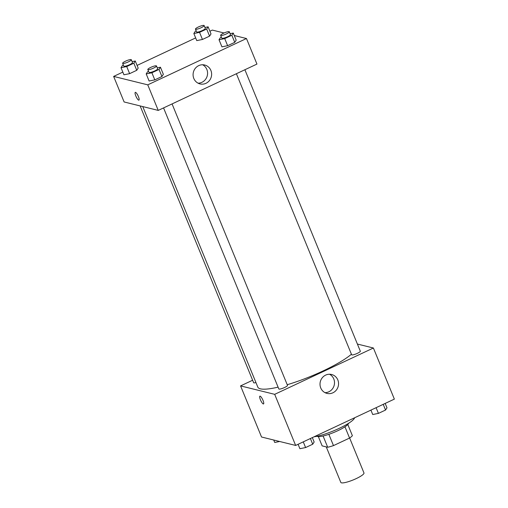 <?xml version="1.0" encoding="UTF-8"?>
<svg xmlns="http://www.w3.org/2000/svg" width="508" height="508" viewBox="0 0 508 508"><rect width="100%" height="100%" fill="white"/><g stroke="black" fill="none" stroke-linecap="round" stroke-linejoin="round"><path stroke-width="0.76" d="M326.257 446.894L340.83 482.429A12.503 2.381 -22.3 0 0 353.301 479.889A12.503 2.381 -22.3 0 0 363.969 472.942L349.637 438.004M344.957 426.803L349.567 438.055L333.483 445.605A16.796 3.2 -22.3 0 1 327.704 447.256L322.142 445.878L318.338 436.601M349.567 438.055A16.796 3.2 -22.3 0 0 352.381 435.674L347.809 424.517M348.539 423.335A17.196 3.277 157.7 0 1 333.845 432.448A17.196 3.277 157.7 0 1 316.986 436.277M328.854 434.321L333.483 445.605M323.082 435.991L327.704 447.256M314.039 436.81A25.006 4.769 -22.3 0 0 339.02 428.454A25.006 4.769 -22.3 0 0 354.609 417.773M357.391 344.049L373.399 348.005L394.36 399.117L295.65 445.44L261.531 437.007L240.57 385.896L252.628 380.238M263.011 400.374A4.299 1.067 64.9 0 1 263.531 403.943A4.299 1.067 64.9 0 1 260.744 400.507A4.299 1.067 64.9 0 1 259.88 396.164A4.299 1.067 64.9 0 1 263.011 400.374M373.399 348.005L274.688 394.335L295.65 445.44M274.688 394.335L240.57 385.896M259.88 396.164A4.299 1.067 -115.1 0 0 260.744 400.507A4.299 1.067 -115.1 0 0 263.531 403.943M332.911 392.792A9.735 9.246 -76.1 0 1 326.949 393.395A9.735 9.246 -76.1 0 1 320.307 381.73A9.735 9.246 -76.1 0 1 331.622 374.498A9.735 9.246 -76.1 0 1 338.538 383.007A9.735 9.246 -76.1 0 1 332.911 392.792M324.987 392.652A9.735 9.246 103.9 0 0 328.86 391.789A9.735 9.246 103.9 0 0 334.505 383.108A9.735 9.246 103.9 0 0 329.54 374.244M236.391 73.73L351.644 354.755A4.686 0.895 -22.3 0 0 351.873 354.908A4.686 0.895 -22.3 0 0 356.87 353.568A4.686 0.895 -22.3 0 0 360.324 351.199L244.888 69.742M140.125 105.924L253.644 382.708A4.686 0.895 -22.3 0 0 255.956 382.581M163.563 107.906L278.822 388.938A4.686 0.895 -22.3 0 0 283.496 387.979A4.686 0.895 -22.3 0 0 287.496 385.375L172.066 103.918M142.754 106.578L257.816 387.121A53.143 10.128 -22.3 0 0 278.086 387.147M287.223 384.715A53.143 10.128 -22.3 0 0 351.428 354.222M234.277 35.509L246.469 38.525L256.953 64.078L158.242 110.407L124.117 101.968L113.64 76.416L122.828 72.104M224.047 32.982L212.35 30.086L209.899 31.236M195.656 37.922L137.077 65.418M221.933 46.838L227.628 45.695L234.753 42.348L236.182 40.151L234.753 42.348L227.628 45.695L221.933 46.838L219.018 39.738L220.453 37.541L221.367 37.109M149.104 81.013L154.8 79.87L161.925 76.53L163.354 74.327L161.925 76.53L154.8 79.87L149.104 81.013L146.196 73.914L147.625 71.717L148.546 71.285M123.933 74.79L129.629 73.647L136.747 70.301L138.176 68.104L136.747 70.301L129.629 73.647L123.933 74.79L121.018 67.691L122.447 65.494L123.368 65.062M246.469 38.525L147.764 84.849L113.64 76.416M209.575 36.125L211.004 33.922L209.575 36.125L202.451 39.465L209.575 36.125L206.667 29.026L199.542 32.366L193.846 33.515L195.275 31.312L196.196 30.88M196.755 40.608L202.451 39.465L196.755 40.608L193.846 33.515M210.896 70.46A9.735 9.246 -76.1 0 1 209.379 80.626A9.735 9.246 -76.1 0 1 200.019 83.915A9.735 9.246 -76.1 0 1 193.383 72.244A9.735 9.246 -76.1 0 1 204.692 65.018A9.735 9.246 -76.1 0 1 210.896 70.46M147.764 84.849L158.242 110.407M135.28 92.354A4.299 1.067 -115.1 0 0 135.973 96.317A4.299 1.067 -115.1 0 0 138.709 100.152A4.299 1.067 64.9 0 1 135.966 96.317A4.299 1.067 64.9 0 1 135.28 92.361A4.299 1.067 64.9 0 1 138.068 95.796A4.299 1.067 64.9 0 1 138.932 100.139A4.299 1.067 64.9 0 1 138.709 100.152A4.299 1.067 -115.1 0 0 138.932 100.139M198.056 83.172A9.735 9.246 103.9 0 0 206.845 69.456A9.735 9.246 103.9 0 0 202.609 64.757M230.105 33.687L233.267 33.052L231.839 35.249L224.714 38.595L219.018 39.738M220.643 35.331L221.806 38.176A4.686 0.895 -22.3 0 0 226.485 37.224A4.686 0.895 -22.3 0 0 230.48 34.614L229.318 31.775A4.686 0.895 -22.3 0 0 229.095 31.623A4.686 0.895 -22.3 0 0 224.091 32.963A4.686 0.895 -22.3 0 0 220.643 35.331A4.686 0.895 -22.3 0 0 225.317 34.379A4.686 0.895 -22.3 0 0 229.318 31.775M233.267 33.052L236.182 40.151M231.839 35.249L234.753 42.348M224.714 38.595L227.628 45.695M157.277 67.869L160.445 67.227L159.01 69.431L151.892 72.771L146.196 73.914M147.815 69.513L148.984 72.352A4.686 0.895 -22.3 0 0 153.657 71.399A4.686 0.895 -22.3 0 0 157.658 68.796L156.496 65.957A4.686 0.895 -22.3 0 0 156.267 65.805A4.686 0.895 -22.3 0 0 151.27 67.139A4.686 0.895 -22.3 0 0 147.815 69.513A4.686 0.895 -22.3 0 0 152.495 68.561A4.686 0.895 -22.3 0 0 156.496 65.957M160.445 67.227L163.354 74.327M159.01 69.431L161.925 76.53M151.892 72.771L154.8 79.87M204.927 27.464L208.096 26.829L206.667 29.026M195.466 29.108L196.634 31.947A4.686 0.895 -22.3 0 0 201.308 30.994A4.686 0.895 -22.3 0 0 205.308 28.391L204.146 25.552A4.686 0.895 -22.3 0 0 203.918 25.4A4.686 0.895 -22.3 0 0 198.92 26.734A4.686 0.895 -22.3 0 0 195.466 29.108A4.686 0.895 -22.3 0 0 200.146 28.156A4.686 0.895 -22.3 0 0 204.146 25.552M208.096 26.829L211.004 33.922M199.542 32.366L202.451 39.465M132.099 61.639L135.268 61.004L133.839 63.202L126.714 66.548L121.018 67.691M122.644 63.29L123.806 66.129A4.686 0.895 -22.3 0 0 128.486 65.176A4.686 0.895 -22.3 0 0 132.48 62.567L131.318 59.728A4.686 0.895 -22.3 0 0 131.089 59.582A4.686 0.895 -22.3 0 0 126.092 60.916A4.686 0.895 -22.3 0 0 122.644 63.29A4.686 0.895 -22.3 0 0 127.317 62.338A4.686 0.895 -22.3 0 0 131.318 59.728M135.268 61.004L138.176 68.104M133.839 63.202L136.747 70.301M126.714 66.548L129.629 73.647M385.172 403.428L386.982 407.841L385.553 410.039L378.428 413.379L372.732 414.528L370.923 410.115M383.216 404.349L385.553 410.039M376.091 407.689L378.428 413.379M312.344 437.61L314.154 442.017L312.725 444.214L305.6 447.561L299.904 448.704L298.101 444.297M310.388 438.525L312.725 444.214M303.27 441.871L305.6 447.561M279.66 441.49L274.733 442.481L273.723 440.023"/></g></svg>
